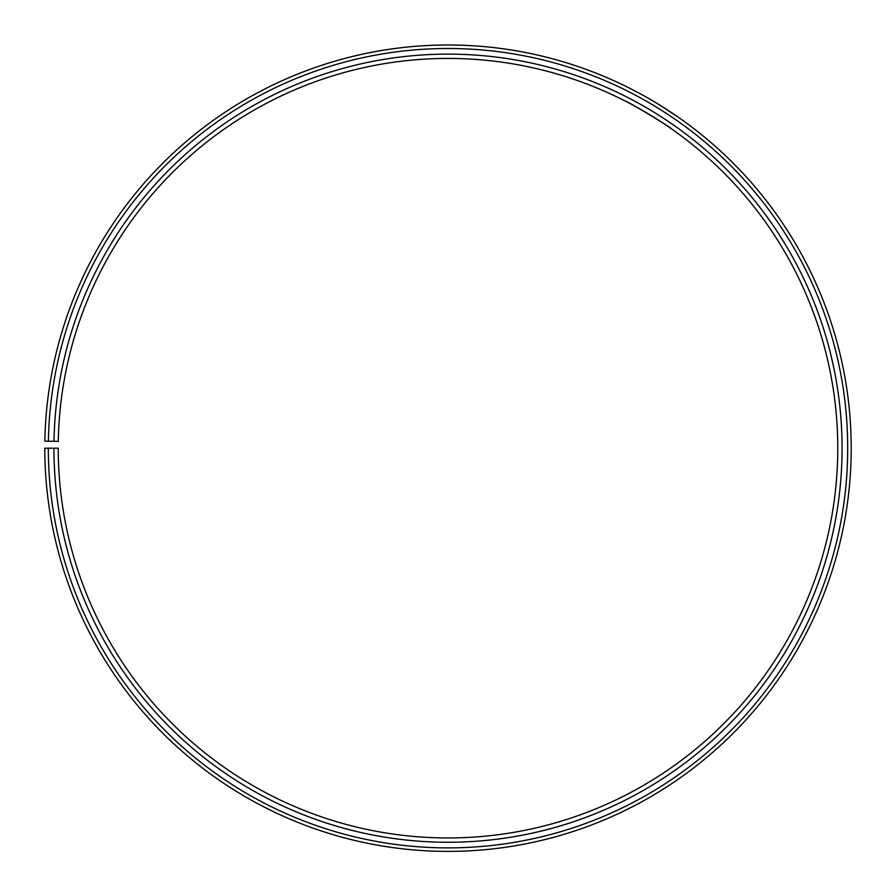 <?xml version="1.0" encoding="UTF-8"?>
<svg xmlns="http://www.w3.org/2000/svg" width="896" height="896" viewBox="0 0 896 896"><rect width="100%" height="100%" fill="white"/><g stroke="black" fill="none" stroke-linecap="round" stroke-linejoin="round"><path stroke-width="1.34" d="M48.317 448.202L44.8 448.202A403.211 403.211 0 0 0 647.573 798.549A403.211 403.211 0 0 0 653.666 101.382A403.211 403.211 0 0 0 44.856 441.157L48.384 441.224A399.683 399.683 0 0 1 651.862 104.406A399.683 399.683 0 0 1 645.837 795.491A399.683 399.683 0 0 1 48.317 448.202L58.24 448.202A389.771 389.771 0 0 0 640.92 786.867A389.771 389.771 0 0 0 646.811 112.941A389.771 389.771 0 0 0 58.296 441.392L53.995 441.314A394.072 394.072 0 0 1 648.995 109.234A394.072 394.072 0 0 1 643.048 790.608A394.072 394.072 0 0 1 53.939 448.202M48.384 441.224L53.995 441.314M648.67 114.05L632.195 104.698M628.32 102.648L625.229 101.046C624.322 99.322 673.232 128.71 671.317 128.744M660.307 105.403L678.25 117.197L659.333 104.81M636.048 91.515L639.218 93.206M642.723 95.122L646.822 97.418M651.146 99.904L655.85 102.682"/></g></svg>
